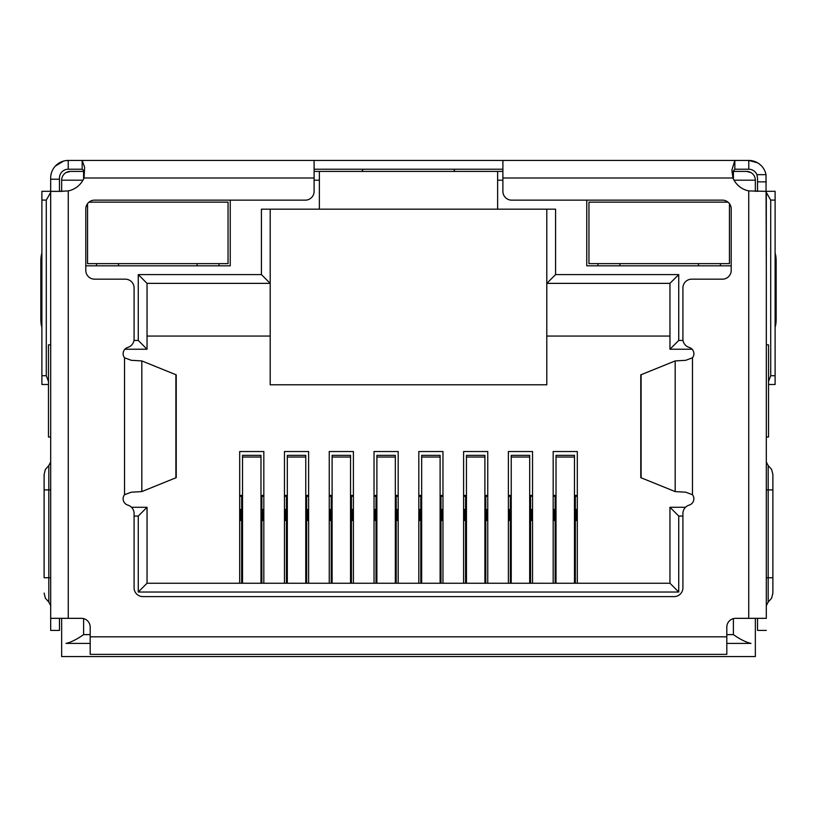 <?xml version="1.0" encoding="UTF-8"?>
<svg xmlns="http://www.w3.org/2000/svg" width="817" height="817" viewBox="0 0 817 817"><rect width="100%" height="100%" fill="white"/><g stroke="black" fill="none" stroke-linecap="round" stroke-linejoin="round"><path stroke-width="1.23" d="M746.575 171.407A8.783 8.783 0 0 1 755.347 180.189A8.783 8.783 0 0 0 746.575 171.407L733.4 171.407L746.575 171.407L750.966 172.591M83.6 178.974L83.6 171.407L70.425 171.407L84.488 171.407M314.106 171.407L502.894 171.407M732.349 171.407L733.4 171.407L733.4 178.974M61.653 191.362L61.653 180.189A8.783 8.783 0 0 1 70.425 171.407L66.034 172.591M497.624 171.407L497.624 209.172L319.376 209.172L319.376 171.407M546.798 209.172L546.798 384.787L270.202 384.787L270.202 209.172M755.347 618.336L755.347 656.562L61.653 656.562L61.653 618.336M734.034 180.189L755.347 180.189L755.347 191.362M586.759 200.145L586.759 265.811L731.205 265.811M85.795 265.811L230.241 265.811L230.241 200.145M497.624 209.172L555.58 209.172L555.58 274.594L678.733 274.594L678.733 340.444L683.032 340.444M682.91 516.068L678.733 516.068L678.733 592.029L138.267 592.029L138.267 516.068L134.09 516.068M133.968 340.444L138.267 340.444L138.267 274.594L261.42 274.594L261.42 209.172L319.376 209.172M555.58 274.594L546.798 283.366L669.96 283.366L669.96 349.227L692.111 349.227M261.42 274.594L270.202 283.366L147.04 283.366L138.267 274.594M50.695 344.835L48.479 344.835L48.479 437.034L50.695 437.034M90.187 643.398L66.034 643.398C71.12 642.244 76.972 639.313 83.6 634.615L90.187 634.615M766.305 437.034L768.521 437.034L768.521 344.835L766.305 344.835M726.813 634.615L733.4 634.615C740.028 639.313 745.89 642.244 750.966 643.398L726.813 643.398M138.267 340.444L147.04 349.227L147.04 283.366M124.889 349.227L147.04 349.227M138.267 516.068L147.04 507.286L131.496 507.286M138.267 592.029L147.04 583.246L147.04 507.286M678.733 592.029L669.96 583.246L147.04 583.246M678.733 516.068L669.96 507.286L669.96 583.246M685.504 507.286L669.96 507.286M678.733 340.444L669.96 349.227M678.733 274.594L669.96 283.366M546.798 336.053L669.96 336.053M147.04 336.053L270.202 336.053M239.687 583.246L239.687 451.525L263.83 451.525L263.83 583.246M284.469 583.246L284.469 451.525L308.612 451.525L308.612 583.246M329.251 583.246L329.251 451.525L353.404 451.525L353.404 583.246M374.033 583.246L374.033 451.525L398.185 451.525L398.185 583.246M418.815 583.246L418.815 451.525L442.967 451.525L442.967 583.246M463.596 583.246L463.596 451.525L487.749 451.525L487.749 583.246M508.388 583.246L508.388 451.525L532.531 451.525L532.531 583.246M553.17 583.246L553.17 451.525L577.313 451.525L577.313 583.246M553.17 495.429L556.02 495.429M574.463 495.429L577.313 495.429M577.313 509.481L575.342 509.481M577.313 520.46L576.22 520.46L576.22 509.481M555.141 509.481L554.263 509.481L554.263 520.46L553.17 520.46M554.263 509.481L553.17 509.481M508.388 495.429L511.238 495.429M529.682 495.429L532.531 495.429M532.531 509.481L530.56 509.481M532.531 520.46L531.438 520.46L531.438 509.481M510.359 509.481L509.481 509.481L509.481 520.46L508.388 520.46M509.481 509.481L508.388 509.481M463.596 495.429L466.456 495.429M484.9 495.429L487.749 495.429M487.749 509.481L485.778 509.481M487.749 520.46L486.656 520.46L486.656 509.481M465.578 509.481L464.699 509.481L464.699 520.46L463.596 520.46M464.699 509.481L463.596 509.481M418.815 495.429L421.674 495.429M440.108 495.429L442.967 495.429M442.967 509.481L440.986 509.481M442.967 520.46L441.864 520.46L441.864 509.481M420.796 509.481L419.918 509.481L419.918 520.46L418.815 520.46M419.918 509.481L418.815 509.481M374.033 495.429L376.892 495.429M395.326 495.429L398.185 495.429M398.185 509.481L396.204 509.481M398.185 520.46L397.082 520.46L397.082 509.481M376.014 509.481L375.136 509.481L375.136 520.46L374.033 520.46M375.136 509.481L374.033 509.481M329.251 495.429L332.1 495.429M350.544 495.429L353.404 495.429M353.404 509.481L351.422 509.481M353.404 520.46L352.301 520.46L352.301 509.481M331.222 509.481L330.344 509.481L330.344 520.46L329.251 520.46M330.344 509.481L329.251 509.481M284.469 495.429L287.318 495.429M305.762 495.429L308.612 495.429M308.612 509.481L306.641 509.481M308.612 520.46L307.519 520.46L307.519 509.481M286.44 509.481L285.562 509.481L285.562 520.46L284.469 520.46M285.562 509.481L284.469 509.481M239.687 495.429L242.537 495.429M260.98 495.429L263.83 495.429M263.83 509.481L261.859 509.481M263.83 520.46L262.737 520.46L262.737 509.481M241.658 509.481L240.78 509.481L240.78 520.46L239.687 520.46M240.78 509.481L239.687 509.481M261.859 583.246L261.859 496.307L260.98 496.307M242.537 496.307L241.658 496.307L241.658 583.246M260.98 583.246L260.98 455.335L242.537 455.335L242.537 583.246M241.658 496.307L239.687 496.307M263.83 496.307L261.859 496.307M306.641 583.246L306.641 496.307L305.762 496.307M287.318 496.307L286.44 496.307L286.44 583.246M305.762 583.246L305.762 455.335L287.318 455.335L287.318 583.246M286.44 496.307L284.469 496.307M308.612 496.307L306.641 496.307M351.422 583.246L351.422 496.307L350.544 496.307M332.1 496.307L331.222 496.307L331.222 583.246M350.544 583.246L350.544 455.335L332.1 455.335L332.1 583.246M331.222 496.307L329.251 496.307M353.404 496.307L351.422 496.307M396.204 583.246L396.204 496.307L395.326 496.307M376.892 496.307L376.014 496.307L376.014 583.246M395.326 583.246L395.326 455.335L376.892 455.335L376.892 583.246M376.014 496.307L374.033 496.307M398.185 496.307L396.204 496.307M440.986 583.246L440.986 496.307L440.108 496.307M421.674 496.307L420.796 496.307L420.796 583.246M440.108 583.246L440.108 455.335L421.674 455.335L421.674 583.246M420.796 496.307L418.815 496.307M442.967 496.307L440.986 496.307M485.778 583.246L485.778 496.307L484.9 496.307M466.456 496.307L465.578 496.307L465.578 583.246M484.9 583.246L484.9 455.335L466.456 455.335L466.456 583.246M465.578 496.307L463.596 496.307M487.749 496.307L485.778 496.307M530.56 583.246L530.56 496.307L529.682 496.307M511.238 496.307L510.359 496.307L510.359 583.246M529.682 583.246L529.682 455.335L511.238 455.335L511.238 583.246M510.359 496.307L508.388 496.307M532.531 496.307L530.56 496.307M575.342 583.246L575.342 496.307L574.463 496.307M556.02 496.307L555.141 496.307L555.141 583.246M574.463 583.246L574.463 455.335L556.02 455.335L556.02 583.246M555.141 496.307L553.17 496.307M577.313 496.307L575.342 496.307M502.894 160.438L502.894 191.362A8.783 8.783 0 0 0 511.677 200.145L722.422 200.145A8.783 8.783 0 0 1 731.205 208.927L731.205 270.386A8.783 8.783 0 0 1 722.422 279.169L691.693 279.169A8.783 8.783 0 0 0 682.91 287.952L682.91 338.994A8.783 8.783 0 0 0 689.18 347.409A6.587 6.587 0 0 1 692.469 357.795L685.749 360.307L675.179 360.92L640.773 374.86L640.773 477.649L675.179 491.589L685.749 492.202L692.469 494.714A6.587 6.587 0 0 1 689.18 505.1A8.783 8.783 0 0 0 682.91 513.515L682.91 587.821A8.783 8.783 0 0 1 674.127 596.604L142.873 596.604A8.783 8.783 0 0 1 134.09 587.821L134.09 513.515A8.783 8.783 0 0 0 127.82 505.1A6.587 6.587 0 0 1 124.531 494.714L131.251 492.202L141.821 491.589L176.227 477.649L176.227 374.86L141.821 360.92L131.251 360.307L124.531 357.795A6.587 6.587 0 0 1 127.82 347.409A8.783 8.783 0 0 0 134.09 338.994L134.09 287.952A8.783 8.783 0 0 0 125.307 279.169L94.578 279.169A8.783 8.783 0 0 1 85.795 270.386L85.795 208.927A8.783 8.783 0 0 1 94.578 200.145L305.323 200.145A8.783 8.783 0 0 0 314.106 191.362L314.106 160.438L748.77 160.438A17.566 17.566 0 0 1 766.009 174.664L756.889 174.664L757.543 177.994L757.543 191.362M766.305 192.945L766.305 618.336L748.74 618.336L748.74 190.912A21.957 21.957 0 0 1 732.951 177.994L731.909 170.028L734.84 160.438L734.84 169.221L748.77 169.221A8.783 8.783 0 0 1 756.889 174.664M59.457 191.362L59.457 177.994A8.783 8.783 0 0 1 68.23 169.221L68.23 160.438L65.534 160.643M59.457 179.229L50.674 179.229L50.674 177.994A17.566 17.566 0 0 1 68.23 160.438L77.012 160.438M766.009 174.664L766.305 269.876M757.676 162.869L748.77 160.438L748.77 169.221M50.695 269.876L50.674 179.229M50.674 269.876L50.695 271.458M760.78 165.187L758.717 163.533M63.634 161.051L55.239 166.178M766.305 271.458L766.326 269.876M314.106 169.221L502.894 169.221M68.23 160.438L82.16 160.438L82.16 169.221L84.508 171.151M68.23 169.221L82.16 169.221M361.717 171.407L362.738 170.14M454.16 170.273L455.089 171.407M732.022 172.714L734.84 169.221M59.478 191.362L68.26 190.912A21.957 21.957 0 0 0 84.049 177.994L84.6 167.23L82.16 160.438L314.106 160.438M59.457 191.311A8.783 8.783 0 0 0 61.653 191.025M755.347 191.025A8.783 8.783 0 0 0 757.543 191.311M48.479 381.498L46.283 375.708L41.892 375.708L41.892 200.083L46.283 200.083L50.674 192.485M46.283 375.708L46.283 200.083M766.326 192.485L770.717 200.083L770.717 375.708L768.521 381.498M770.717 200.083L775.108 200.083L775.108 375.708L770.717 375.708M775.108 384.49L768.521 384.49L775.108 384.49L775.108 375.708M41.892 375.708L41.892 384.49L48.479 384.49M50.674 191.311L41.892 191.311L41.892 200.083M41.892 319.079L40.85 319.079L40.85 261.215A8.783 1.828 90 0 1 41.892 253.28L41.892 248.388M50.674 344.835L50.674 271.458M775.108 257.161L775.108 248.388M775.108 200.083L775.108 191.311L766.326 191.311M766.326 271.458L766.326 344.835M50.695 192.945L50.695 618.336L81.404 618.336A8.783 8.783 0 0 1 90.187 627.119L90.187 654.366L726.813 654.366L726.813 627.119A8.783 8.783 0 0 1 735.596 618.336L748.74 618.336M40.85 319.079A8.783 1.828 90 0 0 41.892 327.014M775.108 327.014A8.783 1.828 -90 0 0 776.15 319.079L775.108 319.079M775.108 261.215L776.15 261.215L776.15 319.079M776.15 261.215A8.783 1.828 -90 0 0 775.108 253.28M766.305 618.336L766.305 191.362L748.74 190.912M50.695 618.336L50.695 630.418L59.478 630.418L59.478 618.336M62.48 191.362L50.695 191.362M757.522 618.336L757.522 630.418L766.305 630.418M772.882 577.731L772.882 474.554L772.882 489.914L768.184 489.914L768.184 577.731L772.882 577.731L772.882 593.091L772.882 577.731M766.326 329.649L766.326 331.804M44.118 577.731L44.118 474.554L44.118 489.914L48.816 489.914L48.816 577.731L44.118 577.731M87.552 203.658L87.552 263.615L228.045 263.615L228.045 202.146L88.992 202.146M219.048 263.615L219.048 265.811M197.101 265.811L197.101 263.615M118.506 263.615L118.506 265.811M96.549 265.811L96.549 263.615M729.448 203.658L729.448 263.615L588.955 263.615L588.955 202.146L728.008 202.146M720.451 263.615L720.451 265.811M698.494 265.811L698.494 263.615M619.899 263.615L619.899 265.811M597.952 265.811L597.952 263.615M82.966 180.189L61.653 180.189A8.783 8.783 0 0 1 70.425 171.407M497.624 180.189L502.894 180.189M314.106 180.189L319.376 180.189M83.6 618.622L83.6 634.615M733.4 634.615L733.4 618.622M261.859 522.655L260.98 522.655M242.537 522.655L241.658 522.655M260.98 457.04L242.537 457.04M306.641 522.655L305.762 522.655M287.318 522.655L286.44 522.655M305.762 457.04L287.318 457.04M351.422 522.655L350.544 522.655M332.1 522.655L331.222 522.655M350.544 457.04L332.1 457.04M396.204 522.655L395.326 522.655M376.892 522.655L376.014 522.655M395.326 457.04L376.892 457.04M440.986 522.655L440.108 522.655M421.674 522.655L420.796 522.655M440.108 457.04L421.674 457.04M485.778 522.655L484.9 522.655M466.456 522.655L465.578 522.655M484.9 457.04L466.456 457.04M530.56 522.655L529.682 522.655M511.238 522.655L510.359 522.655M529.682 457.04L511.238 457.04M575.342 522.655L574.463 522.655M556.02 522.655L555.141 522.655M574.463 457.04L556.02 457.04M757.543 181.854L766.326 181.854M175.89 477.863L175.89 374.646M641.11 374.646L641.11 477.863M141.821 491.589L141.821 360.92M675.179 360.92L675.179 491.589M84.049 177.994L314.106 177.994M124.531 494.714L124.531 357.795M692.469 357.795L692.469 494.714M502.894 177.994L732.951 177.994M90.187 636.811L726.813 636.811M40.85 261.215L41.892 261.215M68.26 190.912L68.26 618.336M766.305 577.731L768.184 577.731L768.184 602.098L771.636 598.177L772.882 593.091M772.882 474.554L771.636 469.469L768.184 465.547L768.184 489.914L766.305 489.914M44.118 593.091L45.364 598.177L48.816 602.098L48.816 465.547L45.364 469.469L44.118 474.554M48.816 489.914L50.695 489.914M48.816 577.731L50.695 577.731M768.184 465.547L766.305 461.942M768.184 602.098L766.305 605.703M48.816 465.547L50.695 461.942M48.816 602.098L50.695 605.703"/></g></svg>
